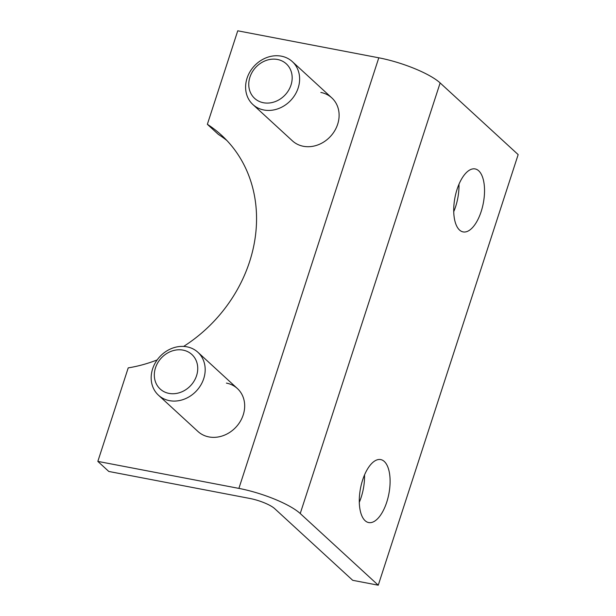<?xml version="1.0" encoding="UTF-8"?>
<svg xmlns="http://www.w3.org/2000/svg" width="616" height="616" viewBox="0 0 616 616"><rect width="100%" height="100%" fill="white"/><g stroke="black" fill="none" stroke-linecap="round" stroke-linejoin="round"><path stroke-width="0.92" d="M458.982 184.253A32.063 14.453 -79.2 0 1 455.632 206.599A32.063 14.453 -79.2 0 1 453.723 211.696M457.072 189.343A32.063 14.453 -79.2 0 1 475.159 168.93A32.063 14.453 -79.2 0 1 481.181 211.496A32.063 14.453 -79.2 0 1 463.101 231.909A32.063 14.453 -79.2 0 1 457.072 189.343M364.541 474.905A32.063 14.453 -79.2 0 1 361.192 497.251A32.063 14.453 -79.2 0 1 359.29 502.34M362.639 479.995A32.063 14.453 -79.2 0 1 380.719 459.582A32.063 14.453 -79.2 0 1 386.748 502.14A32.063 14.453 -79.2 0 1 368.661 522.561A32.063 14.453 -79.2 0 1 362.639 479.995M252.899 104.551A29.145 25.063 132.6 0 1 249.934 71.826A29.145 25.063 132.6 0 1 281.358 56.172A29.145 25.063 132.6 0 1 292.33 61.615A29.145 25.063 132.6 0 1 295.295 94.34A29.145 25.063 132.6 0 1 263.871 109.995A29.145 25.063 132.6 0 1 252.899 104.551L292.392 140.825A29.145 25.063 -47.4 0 0 303.365 146.277A29.145 25.063 -47.4 0 0 334.788 130.615A29.145 25.063 -47.4 0 0 331.824 97.898A29.145 25.063 -47.4 0 0 320.851 92.446M158.458 395.195A29.145 25.063 132.6 0 1 155.501 362.478A29.145 25.063 132.6 0 1 186.925 346.823A29.145 25.063 132.6 0 1 197.898 352.267A29.145 25.063 132.6 0 1 200.855 384.992A29.145 25.063 132.6 0 1 169.431 400.646A29.145 25.063 132.6 0 1 158.458 395.195L197.952 431.477A29.145 25.063 -47.4 0 0 208.932 436.921A29.145 25.063 -47.4 0 0 240.348 421.267A29.145 25.063 -47.4 0 0 237.391 388.542A29.145 25.063 -47.4 0 0 226.419 383.098M378.255 585.2L300.231 513.528A48.964 11.735 -162 0 0 238.893 488.396L97.836 461.392L108.793 471.456L249.85 498.46A19.82 4.751 18 0 1 274.674 508.631L352.706 580.311L378.255 585.2L518.164 154.608L440.14 82.937A48.964 11.735 -162 0 0 378.794 57.804L237.745 30.8L207.361 124.309L218.318 134.373A139.901 120.297 132.6 0 1 226.842 140.463M97.836 461.392L128.22 367.883A139.901 120.297 -47.4 0 0 157.157 359.929M183.637 346.423A139.901 120.297 -47.4 0 0 221.544 135.235A139.901 120.297 -47.4 0 0 207.361 124.309M277.493 59.475A23.431 20.143 132.6 0 1 291.006 85.039A23.431 20.143 132.6 0 1 263.44 102.741A23.431 20.143 132.6 0 1 249.927 77.177A23.431 20.143 132.6 0 1 277.493 59.475M183.06 350.127A23.431 20.143 132.6 0 1 196.566 375.691A23.431 20.143 132.6 0 1 169 393.393A23.431 20.143 132.6 0 1 155.486 367.829A23.431 20.143 132.6 0 1 183.06 350.127M378.794 57.804L238.893 488.396M300.231 513.528L440.14 82.937M292.33 61.615L331.824 97.898M197.898 352.267L237.391 388.542"/></g></svg>

